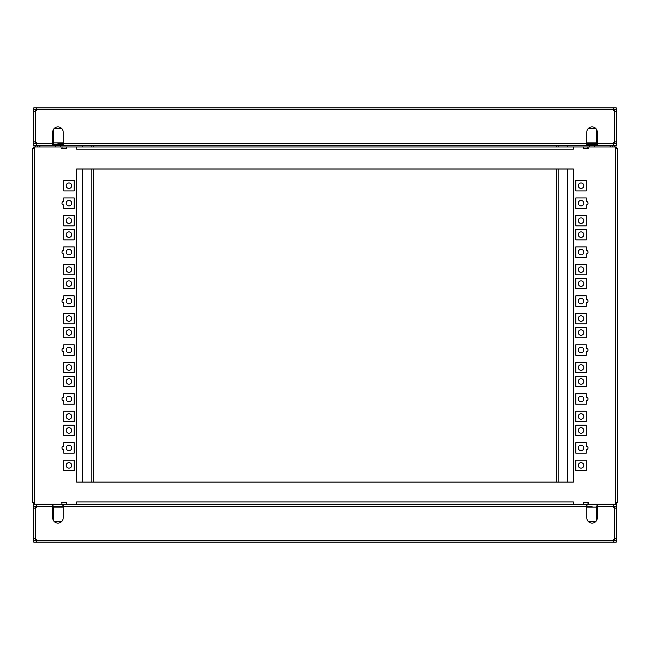 <?xml version="1.0" encoding="UTF-8"?>
<svg xmlns="http://www.w3.org/2000/svg" width="650" height="650" viewBox="0 0 650 650"><rect width="100%" height="100%" fill="white"/><g stroke="black" fill="none" stroke-linecap="round" stroke-linejoin="round"><path stroke-width="0.97" d="M613.706 143.683L613.706 145.332L613.706 143.683L616.281 143.683L616.281 145.332L55.307 145.332L55.307 144.779L55.307 146.981M60.588 145.332L60.588 146.981M594.693 145.332L594.693 146.981M589.412 145.332L589.412 146.981M36.294 506.317L36.294 504.668L36.294 506.317L33.719 506.317L33.719 504.668L616.281 504.668L616.281 506.317L613.706 506.317L613.706 504.668L613.706 506.317M592.053 506.317L586.82 506.317L587.096 504.668M63.18 504.668L63.18 506.431L586.82 506.431L586.82 517.887A5.232 5.232 0 0 0 592.053 523.112A5.232 5.232 0 0 0 597.285 517.887L597.285 506.431L613.527 506.431A1.763 1.763 0 0 0 614.518 508.016L614.518 538.769A1.763 1.763 0 0 0 613.527 540.353L36.473 540.353A1.763 1.763 0 0 0 35.482 538.769L35.482 508.016A1.763 1.763 0 0 0 36.473 506.431L52.715 506.431L52.715 504.668M52.715 506.431L52.715 517.887A5.232 5.232 0 0 0 57.947 523.112A5.232 5.232 0 0 0 63.18 517.887L63.18 506.431M616.281 540.459L616.281 542.108L613.706 542.108L613.527 540.353L616.281 540.459M36.294 540.459L36.294 542.108L33.719 542.108L33.719 540.459L36.473 540.353L36.294 542.108L613.706 542.108L613.706 540.459M36.294 143.683L36.294 145.332L33.719 145.332L33.719 143.683L36.473 143.569A1.763 1.763 0 0 0 35.482 141.984L35.482 111.231L33.719 111.41L33.719 109.647L35.368 109.647L35.368 111.247M52.991 143.683L52.991 144.779L62.904 144.779L62.904 143.683M587.096 143.683L587.096 144.779L597.009 144.779L597.009 143.683M63.18 506.317L52.715 506.317M597.285 506.317L596.456 506.317L596.456 520.707M53.544 506.317L53.544 520.707M52.934 508.527L53.544 508.527M35.612 507.942A2.754 2.754 0 0 1 36.4 506.927M52.715 507.878A2.754 2.754 0 0 1 52.991 509.072L52.715 517.335M597.285 514.581L597.009 509.072A2.754 2.754 0 0 1 597.285 507.878M613.6 506.927A2.754 2.754 0 0 1 614.388 507.942M596.456 508.527L597.066 508.527M586.82 506.431L586.82 504.668M597.285 504.668L597.285 506.431M35.368 506.317L35.368 508.024M35.368 538.753L35.368 540.353L33.719 540.353L33.719 538.151M35.368 504.116L35.368 504.668M597.009 514.581L597.285 517.335M614.632 508.024L614.632 506.317M614.632 504.668L614.632 504.116M614.632 538.753L614.632 540.353L616.281 540.353L614.632 540.353M35.482 508.016L33.719 508.194L33.719 506.431L35.368 506.431M37.57 504.668L37.57 504.116M612.43 504.116L612.43 504.668M614.518 538.769L616.281 538.59L616.281 540.353M614.632 506.431L616.281 506.431L616.281 508.194L614.518 508.016M33.719 508.194L33.719 538.59L35.482 538.769M616.281 538.59L616.281 508.194M39.772 504.668L39.772 504.116M39.772 146.981L39.772 145.332M610.228 145.332L610.228 146.981M610.228 504.116L610.228 504.668M37.57 145.332L37.57 146.981M35.368 141.976L35.368 143.683M35.368 145.332L35.368 146.981M612.43 146.981L612.43 145.332M614.632 146.981L614.632 145.332M614.632 143.683L614.632 141.976M82.501 504.668L82.501 504.116M82.501 482.097L82.501 169.008M82.501 146.981L82.501 145.332M93.519 504.668L93.519 504.116M93.519 482.097L93.519 169.008M93.519 146.981L93.519 145.332M36.4 143.073A2.754 2.754 0 0 1 35.612 142.058M567.499 145.332L567.499 146.981M567.499 169.008L567.499 482.097M567.499 504.116L567.499 504.668M556.481 145.332L556.481 146.981M556.481 169.008L556.481 482.097M556.481 504.116L556.481 504.668M614.388 142.058A2.754 2.754 0 0 1 613.6 143.073M35.368 143.569L33.719 143.569L33.719 111.849M614.632 111.247L614.632 109.647L616.281 109.647L616.281 111.849M616.281 141.806L616.281 111.41L614.518 111.231L614.518 141.984L616.281 141.806L616.281 143.569L614.632 143.569M33.719 109.647L35.368 109.647M33.719 141.806L35.482 141.984M53.544 129.293L53.544 143.683L52.715 143.683M53.544 141.472L52.934 141.472M57.947 143.683L63.18 143.683M586.82 143.683L596.456 143.683L596.456 129.293M597.066 141.472L596.456 141.472M596.456 143.683L597.285 143.683M597.285 142.123A2.754 2.754 0 0 1 597.009 140.928L597.285 132.665M52.715 135.419L52.991 140.928A2.754 2.754 0 0 1 52.715 142.123M55.307 145.332L36.294 145.332L36.473 143.569L52.715 143.569L52.715 132.112A5.232 5.232 0 0 1 57.947 126.888A5.232 5.232 0 0 1 63.18 132.112L63.18 145.332M52.991 135.419L52.715 132.665M614.518 141.984A1.763 1.763 0 0 0 613.527 143.569L597.285 143.569L597.285 132.112A5.232 5.232 0 0 0 592.053 126.888A5.232 5.232 0 0 0 586.82 132.112L586.82 143.569L63.18 143.569M613.706 109.541L613.706 107.892L616.281 107.892L616.281 109.541L613.527 109.647L613.706 107.892L33.719 107.892L33.719 109.541L36.473 109.647L613.527 109.647A1.763 1.763 0 0 0 614.518 111.231M35.482 111.231A1.763 1.763 0 0 0 36.473 109.647L36.294 107.892L36.294 109.541M52.715 145.332L52.715 143.569M586.82 145.332L586.82 143.569M597.285 143.569L597.285 145.332M583.798 220.659A2.754 2.754 0 0 1 581.043 223.413A2.754 2.754 0 0 1 578.289 220.659A2.754 2.754 0 0 1 581.043 217.904A2.754 2.754 0 0 1 583.798 220.659M583.798 203.174A2.754 2.754 0 0 1 581.043 205.928A2.754 2.754 0 0 1 578.289 203.174A2.754 2.754 0 0 1 581.043 200.419A2.754 2.754 0 0 1 583.798 203.174M583.798 185.689A2.754 2.754 0 0 1 581.043 188.443A2.754 2.754 0 0 1 578.289 185.689A2.754 2.754 0 0 1 581.043 182.942A2.754 2.754 0 0 1 583.798 185.689M583.798 465.408A2.754 2.754 0 0 1 581.043 468.163A2.754 2.754 0 0 1 578.289 465.408A2.754 2.754 0 0 1 581.043 462.654A2.754 2.754 0 0 1 583.798 465.408M583.798 447.931A2.754 2.754 0 0 1 581.043 450.677A2.754 2.754 0 0 1 578.289 447.931A2.754 2.754 0 0 1 581.043 445.177A2.754 2.754 0 0 1 583.798 447.931M583.798 430.446A2.754 2.754 0 0 1 581.043 433.201A2.754 2.754 0 0 1 578.289 430.446A2.754 2.754 0 0 1 581.043 427.692A2.754 2.754 0 0 1 583.798 430.446M583.798 416.455A2.754 2.754 0 0 1 581.043 419.209A2.754 2.754 0 0 1 578.289 416.455A2.754 2.754 0 0 1 581.043 413.709A2.754 2.754 0 0 1 583.798 416.455M583.798 398.978A2.754 2.754 0 0 1 581.043 401.733A2.754 2.754 0 0 1 578.289 398.978A2.754 2.754 0 0 1 581.043 396.224A2.754 2.754 0 0 1 583.798 398.978M583.798 381.493A2.754 2.754 0 0 1 581.043 384.248A2.754 2.754 0 0 1 578.289 381.493A2.754 2.754 0 0 1 581.043 378.739A2.754 2.754 0 0 1 583.798 381.493M583.798 367.51A2.754 2.754 0 0 1 581.043 370.264A2.754 2.754 0 0 1 578.289 367.51A2.754 2.754 0 0 1 581.043 364.756A2.754 2.754 0 0 1 583.798 367.51M583.798 350.025A2.754 2.754 0 0 1 581.043 352.779A2.754 2.754 0 0 1 578.289 350.025A2.754 2.754 0 0 1 581.043 347.271A2.754 2.754 0 0 1 583.798 350.025M583.798 332.54A2.754 2.754 0 0 1 581.043 335.294A2.754 2.754 0 0 1 578.289 332.54A2.754 2.754 0 0 1 581.043 329.794A2.754 2.754 0 0 1 583.798 332.54M583.798 318.557A2.754 2.754 0 0 1 581.043 321.311A2.754 2.754 0 0 1 578.289 318.557A2.754 2.754 0 0 1 581.043 315.803A2.754 2.754 0 0 1 583.798 318.557M583.798 301.072A2.754 2.754 0 0 1 581.043 303.826A2.754 2.754 0 0 1 578.289 301.072A2.754 2.754 0 0 1 581.043 298.326A2.754 2.754 0 0 1 583.798 301.072M583.798 283.595A2.754 2.754 0 0 1 581.043 286.349A2.754 2.754 0 0 1 578.289 283.595A2.754 2.754 0 0 1 581.043 280.841A2.754 2.754 0 0 1 583.798 283.595M583.798 269.604A2.754 2.754 0 0 1 581.043 272.358A2.754 2.754 0 0 1 578.289 269.604A2.754 2.754 0 0 1 581.043 266.858A2.754 2.754 0 0 1 583.798 269.604M583.798 252.127A2.754 2.754 0 0 1 581.043 254.881A2.754 2.754 0 0 1 578.289 252.127A2.754 2.754 0 0 1 581.043 249.373A2.754 2.754 0 0 1 583.798 252.127M583.798 234.642A2.754 2.754 0 0 1 581.043 237.396A2.754 2.754 0 0 1 578.289 234.642A2.754 2.754 0 0 1 581.043 231.887A2.754 2.754 0 0 1 583.798 234.642M71.711 416.455A2.754 2.754 0 0 1 68.957 419.209A2.754 2.754 0 0 1 66.203 416.455A2.754 2.754 0 0 1 68.957 413.709A2.754 2.754 0 0 1 71.711 416.455M71.711 398.978A2.754 2.754 0 0 1 68.957 401.733A2.754 2.754 0 0 1 66.203 398.978A2.754 2.754 0 0 1 68.957 396.224A2.754 2.754 0 0 1 71.711 398.978M71.711 381.493A2.754 2.754 0 0 1 68.957 384.248A2.754 2.754 0 0 1 66.203 381.493A2.754 2.754 0 0 1 68.957 378.739A2.754 2.754 0 0 1 71.711 381.493M71.711 367.51A2.754 2.754 0 0 1 68.957 370.264A2.754 2.754 0 0 1 66.203 367.51A2.754 2.754 0 0 1 68.957 364.756A2.754 2.754 0 0 1 71.711 367.51M71.711 350.025A2.754 2.754 0 0 1 68.957 352.779A2.754 2.754 0 0 1 66.203 350.025A2.754 2.754 0 0 1 68.957 347.271A2.754 2.754 0 0 1 71.711 350.025M71.711 332.54A2.754 2.754 0 0 1 68.957 335.294A2.754 2.754 0 0 1 66.203 332.54A2.754 2.754 0 0 1 68.957 329.794A2.754 2.754 0 0 1 71.711 332.54M71.711 318.557A2.754 2.754 0 0 1 68.957 321.311A2.754 2.754 0 0 1 66.203 318.557A2.754 2.754 0 0 1 68.957 315.803A2.754 2.754 0 0 1 71.711 318.557M71.711 301.072A2.754 2.754 0 0 1 68.957 303.826A2.754 2.754 0 0 1 66.203 301.072A2.754 2.754 0 0 1 68.957 298.326A2.754 2.754 0 0 1 71.711 301.072M71.711 283.595A2.754 2.754 0 0 1 68.957 286.349A2.754 2.754 0 0 1 66.203 283.595A2.754 2.754 0 0 1 68.957 280.841A2.754 2.754 0 0 1 71.711 283.595M71.711 269.604A2.754 2.754 0 0 1 68.957 272.358A2.754 2.754 0 0 1 66.203 269.604A2.754 2.754 0 0 1 68.957 266.858A2.754 2.754 0 0 1 71.711 269.604M71.711 252.127A2.754 2.754 0 0 1 68.957 254.881A2.754 2.754 0 0 1 66.203 252.127A2.754 2.754 0 0 1 68.957 249.373A2.754 2.754 0 0 1 71.711 252.127M71.711 234.642A2.754 2.754 0 0 1 68.957 237.396A2.754 2.754 0 0 1 66.203 234.642A2.754 2.754 0 0 1 68.957 231.887A2.754 2.754 0 0 1 71.711 234.642M71.711 220.659A2.754 2.754 0 0 1 68.957 223.413A2.754 2.754 0 0 1 66.203 220.659A2.754 2.754 0 0 1 68.957 217.904A2.754 2.754 0 0 1 71.711 220.659M71.711 203.174A2.754 2.754 0 0 1 68.957 205.928A2.754 2.754 0 0 1 66.203 203.174A2.754 2.754 0 0 1 68.957 200.419A2.754 2.754 0 0 1 71.711 203.174M71.711 185.689A2.754 2.754 0 0 1 68.957 188.443A2.754 2.754 0 0 1 66.203 185.689A2.754 2.754 0 0 1 68.957 182.942A2.754 2.754 0 0 1 71.711 185.689M71.711 465.408A2.754 2.754 0 0 1 68.957 468.163A2.754 2.754 0 0 1 66.203 465.408A2.754 2.754 0 0 1 68.957 462.654A2.754 2.754 0 0 1 71.711 465.408M71.711 447.931A2.754 2.754 0 0 1 68.957 450.677A2.754 2.754 0 0 1 66.203 447.931A2.754 2.754 0 0 1 68.957 445.177A2.754 2.754 0 0 1 71.711 447.931M71.711 430.446A2.754 2.754 0 0 1 68.957 433.201A2.754 2.754 0 0 1 66.203 430.446A2.754 2.754 0 0 1 68.957 427.692A2.754 2.754 0 0 1 71.711 430.446M586.276 201.411A1.763 1.763 0 0 1 588.031 203.174A1.763 1.763 0 0 1 586.276 204.937L586.276 208.406L575.811 208.406L575.811 197.941L586.276 197.941L586.276 201.411M586.276 446.168A1.763 1.763 0 0 1 588.031 447.931A1.763 1.763 0 0 1 586.276 449.686L586.276 453.156L575.811 453.156L575.811 442.699L586.276 442.699L586.276 446.168M586.276 397.215A1.763 1.763 0 0 1 588.031 398.978A1.763 1.763 0 0 1 586.276 400.741L586.276 404.211L575.811 404.211L575.811 393.746L586.276 393.746L586.276 397.215M586.276 348.262A1.763 1.763 0 0 1 588.031 350.025A1.763 1.763 0 0 1 586.276 351.788L586.276 355.257L575.811 355.257L575.811 344.793L586.276 344.793L586.276 348.262M586.276 299.317A1.763 1.763 0 0 1 588.031 301.072A1.763 1.763 0 0 1 586.276 302.835L586.276 306.304L575.811 306.304L575.811 295.848L586.276 295.848L586.276 299.317M586.276 250.364A1.763 1.763 0 0 1 588.031 252.127A1.763 1.763 0 0 1 586.276 253.89L586.276 257.359L575.811 257.359L575.811 246.894L586.276 246.894L586.276 250.364M33.719 502.466L33.719 504.116L34.702 504.116L34.702 502.466L32.5 502.466L32.5 148.631L34.702 148.631L34.702 146.981L33.719 146.981L33.719 148.631M616.281 148.631L616.281 146.981L615.298 146.981L615.298 148.631L617.5 148.631L617.5 502.466L615.298 502.466L615.298 504.116L616.281 504.116L616.281 502.466M55.307 504.116L55.307 504.668M60.588 504.116L60.588 504.668M573.332 482.097L76.668 482.097L76.668 169.008L573.332 169.008L573.332 482.097L573.332 169.008L76.668 169.008L76.668 482.097L573.332 482.097M587.868 146.981L587.868 148.631L588.201 146.981L583.131 146.981L583.131 148.631L583.464 146.981M66.536 148.631L66.869 146.981L66.536 148.631M61.799 148.631L62.132 146.981L61.799 148.631L66.869 148.631M62.132 502.466L61.799 504.116L62.132 502.466M66.869 502.466L66.536 504.116L66.869 502.466L61.799 502.466M583.464 504.116L583.464 502.466L583.131 504.116L588.201 504.116L588.201 502.466L587.868 504.116M62.132 146.981L66.536 146.981M66.869 146.981L583.131 146.981M586.276 470.641L575.811 470.641L575.811 460.176L586.276 460.176L586.276 470.641M586.276 421.688L575.811 421.688L575.811 411.231L586.276 411.231L586.276 421.688M586.276 372.743L575.811 372.743L575.811 362.277L586.276 362.277L586.276 372.743M586.276 323.789L575.811 323.789L575.811 313.324L586.276 313.324L586.276 323.789M586.276 435.679L575.811 435.679L575.811 425.214L586.276 425.214L586.276 435.679M586.276 386.726L575.811 386.726L575.811 376.261L586.276 376.261L586.276 386.726M586.276 337.773L575.811 337.773L575.811 327.316L586.276 327.316L586.276 337.773M586.276 288.827L575.811 288.827L575.811 278.363L586.276 278.363L586.276 288.827M586.276 225.891L575.811 225.891L575.811 215.426L586.276 215.426L586.276 225.891M586.276 190.921L575.811 190.921L575.811 180.464L586.276 180.464L586.276 190.921M586.276 239.874L575.811 239.874L575.811 229.409L586.276 229.409L586.276 239.874M586.276 274.836L575.811 274.836L575.811 264.379L586.276 264.379L586.276 274.836M63.724 397.215L63.724 393.746L74.189 393.746L74.189 404.211L63.724 404.211L63.724 400.741A1.763 1.763 0 0 1 61.969 398.978A1.763 1.763 0 0 1 63.724 397.215M63.724 348.262L63.724 344.793L74.189 344.793L74.189 355.257L63.724 355.257L63.724 351.788A1.763 1.763 0 0 1 61.969 350.025A1.763 1.763 0 0 1 63.724 348.262M63.724 299.317L63.724 295.848L74.189 295.848L74.189 306.304L63.724 306.304L63.724 302.835A1.763 1.763 0 0 1 61.969 301.072A1.763 1.763 0 0 1 63.724 299.317M63.724 250.364L63.724 246.894L74.189 246.894L74.189 257.359L63.724 257.359L63.724 253.89A1.763 1.763 0 0 1 61.969 252.127A1.763 1.763 0 0 1 63.724 250.364M63.724 201.411L63.724 197.941L74.189 197.941L74.189 208.406L63.724 208.406L63.724 204.937A1.763 1.763 0 0 1 61.969 203.174A1.763 1.763 0 0 1 63.724 201.411M63.724 376.261L74.189 376.261L74.189 386.726L63.724 386.726L63.724 376.261M63.724 411.231L74.189 411.231L74.189 421.688L63.724 421.688L63.724 411.231M63.724 446.168L63.724 442.699L74.189 442.699L74.189 453.156L63.724 453.156L63.724 449.686A1.763 1.763 0 0 1 61.969 447.931A1.763 1.763 0 0 1 63.724 446.168M63.724 460.176L74.189 460.176L74.189 470.641L63.724 470.641L63.724 460.176M63.724 425.214L74.189 425.214L74.189 435.679L63.724 435.679L63.724 425.214M63.724 362.277L74.189 362.277L74.189 372.743L63.724 372.743L63.724 362.277M63.724 313.324L74.189 313.324L74.189 323.789L63.724 323.789L63.724 313.324M63.724 264.379L74.189 264.379L74.189 274.836L63.724 274.836L63.724 264.379M63.724 215.426L74.189 215.426L74.189 225.891L63.724 225.891L63.724 215.426M63.724 327.316L74.189 327.316L74.189 337.773L63.724 337.773L63.724 327.316M63.724 278.363L74.189 278.363L74.189 288.827L63.724 288.827L63.724 278.363M63.724 229.409L74.189 229.409L74.189 239.874L63.724 239.874L63.724 229.409M63.724 180.464L74.189 180.464L74.189 190.921L63.724 190.921L63.724 180.464M61.799 146.981L34.702 146.981M61.799 504.116L34.702 504.116M583.131 504.116L66.869 504.116M588.201 504.116L615.298 504.116M588.201 146.981L615.298 146.981M66.536 504.116L62.132 504.116M76.668 146.981L76.668 149.183L573.332 149.183L573.332 146.981M573.332 504.116L573.332 501.914L76.668 501.914L76.668 504.116M588.201 502.466L583.131 502.466M583.131 148.631L588.201 148.631M53.544 507.13L63.18 507.13M586.82 507.13L596.456 507.13M54.153 521.487L61.742 521.487M588.258 521.487L595.847 521.487M91.203 145.332L91.203 146.981M91.203 169.008L91.203 482.097M91.203 504.116L91.203 504.668M39.886 145.332L39.886 146.981M39.886 504.116L39.886 504.668M558.797 504.668L558.797 504.116M558.797 482.097L558.797 169.008M558.797 146.981L558.797 145.332M610.114 504.668L610.114 504.116M610.114 146.981L610.114 145.332M63.18 142.87L53.544 142.87M596.456 142.87L586.82 142.87M61.742 128.513L54.153 128.513M595.847 128.513L588.258 128.513M34.702 502.466L34.702 148.631M615.298 148.631L615.298 502.466M62.904 504.668L62.904 506.317M597.009 504.668L597.009 506.317M52.991 504.668L52.991 506.317M594.693 504.116L594.693 504.668M589.412 504.116L589.412 504.668"/></g></svg>

